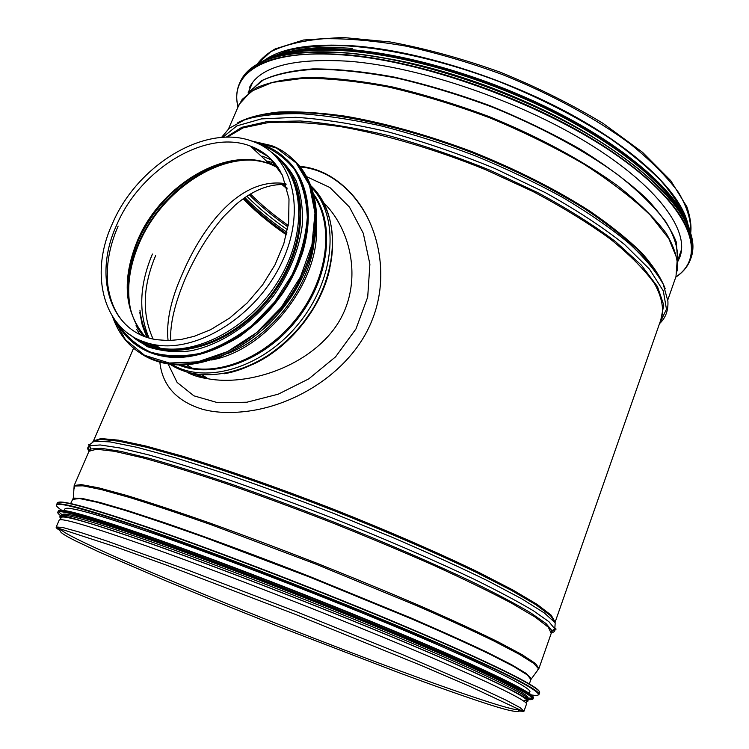 <?xml version="1.0" encoding="UTF-8"?>
<svg xmlns="http://www.w3.org/2000/svg" width="749" height="749" viewBox="0 0 749 749"><rect width="100%" height="100%" fill="white"/><g stroke="black" fill="none" stroke-linecap="round" stroke-linejoin="round"><path stroke-width="1.12" d="M299.731 166.344L303.495 166.755C319.982 169.096 335.075 177.176 348.781 191.004C378.179 220.478 390.407 274.733 372.262 319.711C352.564 370.465 295.78 406.548 243.547 411.707C227.902 413.289 214.13 412.456 202.23 409.188C176.455 401.118 162.327 385.435 159.846 362.132M368.339 219.214C363.274 208.924 356.852 199.711 349.071 191.557C334.251 176.689 317.96 168.478 300.209 166.943M59.068 520.396L59.208 520.078C61.315 517.709 90.011 526.191 145.278 545.534C214.86 570.083 322.604 611.83 403.664 645.769C484.931 679.792 528.981 701.307 526.463 704.135L524.047 711.054M270.043 57.561L288.861 50.239C304.366 46.859 322.725 45.343 343.941 45.717C388.413 48.095 444.326 60.791 499.489 81.744C541.181 98.475 578.265 117.556 610.753 138.968C630.686 153.124 647.473 167.121 661.095 180.949C672.752 194.45 680.944 207.099 685.691 218.895M264.772 60.042C282.036 47.861 311.781 43.142 353.987 45.886C417.184 50.614 503.234 77.381 570.888 114.307C638.588 151.307 681.403 193.991 687.91 224.307M249.267 87.876C259.566 66.652 293.046 57.804 349.689 61.306C420.301 66.998 519.563 100.843 588.948 143.696C658.521 186.604 690.175 231.432 679.717 257.431L677.836 261.438M389.995 58.993C456.946 70.781 538.185 102.248 595.773 138.771M529.253 693.658L529.843 691.964C532.576 688.481 489.013 666.348 408.327 632.165C327.865 598.058 220.693 556.676 151.27 532.745C96.078 513.908 67.307 505.94 64.957 508.843L64.798 509.226M527.783 697.862C530.404 694.707 486.663 672.911 405.836 638.869C325.225 604.911 217.959 563.417 148.564 539.214C93.4 520.152 64.704 511.941 62.476 514.572M526.013 702.927L526.753 700.811C529.318 697.825 485.492 676.197 404.591 642.23C323.896 608.338 216.592 566.787 147.216 542.454C92.071 523.279 63.412 514.938 61.24 517.447L61.09 517.774M56.868 527.586L59.62 530.142L56.868 527.586M518.982 710.923L522.736 711.185L518.982 710.923M285.79 183.702C240.401 176.474 202.82 225.674 181.998 274.696C170.753 299.956 166.109 321.92 168.066 340.58M193.916 373.742L206.64 377.824M323.811 202.867C353.959 232.583 363.602 289.301 334.073 328.961C304.974 368.087 246.786 385.95 208.1 378.788L190.368 372.955M168.085 363.92L177.138 382.458L193.869 395.818L217.762 402.709L246.852 402.232L278.188 394.199L308.719 378.9L335.571 356.842L355.981 328.914L367.703 297.044L369.894 264.163L363.293 233.304L349.399 207.005L329.869 187.493L306.65 176.68M140.859 340.683L158.142 346.834M132.498 336.432C140.381 342.405 149.585 346.3 160.089 348.116C199.215 355.138 251.795 325.684 279.255 279.443C306.959 233.304 304.3 180.06 275.988 156.447M149.163 343.501L156.504 347.367M272.271 160.305L262.59 156.213M140.737 340.626L141.701 341.366M264.313 153.386L259.491 151.832M258.892 150.109L257.085 149.585M139.717 340.186C146.486 344.381 154.079 347.208 162.477 348.659C196.959 354.708 242.255 332.94 270.96 294.937C299.731 256.982 307.792 208.278 291.97 177.747M133.575 348.257L93.456 440.946L101.012 438.549L118.539 440.169L146.13 446.086L183.168 456.375C225.908 469.436 278.282 487.796 332.706 508.936C386.999 530.442 438.034 552.64 478.433 572.208L512.775 589.931L537.173 604.415L551.208 615.201L555.121 622.11M227.144 137.198L243.107 127.873L267.861 122.667C288.562 121.375 313.045 122.742 341.301 126.75C385.791 134.698 436.283 149.65 485.764 169.761L532.979 191.529C562.49 207.164 588.33 223.033 610.491 239.156C630.021 254.997 644.72 269.855 654.589 283.721C661.601 296.726 663.942 308.017 661.629 317.576L555.131 622.147M60.229 529.543L59.751 528.738M520.078 709.968L519.151 710.136M72.419 499.414L79.403 498.516L96.331 502.083L123.491 509.882C146.504 517.166 173.768 526.416 205.282 537.632L309.927 577.189L412.793 619.376C443.034 632.484 468.696 644.084 489.799 654.177L513.861 666.554L527.455 675.008L530.891 679.512L529.253 684.165M70.509 503.834L73.299 498.104L81.678 498.328L99.692 502.401L127.349 510.5L163.994 522.53C206.031 536.986 257.141 555.889 310.142 576.655L410.377 617.719C440.056 630.546 465.494 641.996 486.672 652.042L511.342 664.56L526.126 673.398L531.219 678.482L531.004 679.24M74.235 488.573L74.479 486.007L83.027 485.829L101.34 489.584L129.446 497.439C152.833 504.686 180.228 513.833 211.639 524.89L315.198 563.866L416.903 605.754C446.966 618.908 472.685 630.677 494.059 641.06L518.87 654.055L533.634 663.333L538.559 668.81L537.548 670.149M74.348 487.412L74.179 485.483L81.238 484.603L98.55 487.805L126.235 495.332C149.641 502.476 177.363 511.661 209.392 522.877C243.294 535.086 278.703 548.39 315.629 562.78C352.395 577.413 387.149 591.757 419.88 605.791C450.486 619.245 476.439 631.201 497.729 641.668L521.959 654.589L535.582 663.577L538.906 668.548L530.891 679.512M88.691 451.956L88.991 451.263L96.509 449.231L114.213 451.273L142.198 457.676C165.744 464.127 193.523 472.703 225.543 483.414C259.379 495.183 294.647 508.196 331.358 522.446C367.881 537.042 402.335 551.498 434.729 565.813C464.979 579.632 490.567 592.075 511.492 603.151L535.198 617.101L548.324 627.203L551.217 633.345L539.018 668.239M88.728 451.862L90.695 448.96L101.115 448.286L120.767 451.375L149.575 458.425C173.085 465.082 200.255 473.611 231.076 484.023C263.451 495.351 297.025 507.785 331.816 521.295C383.788 541.948 432.669 563.061 471.973 581.748C496.213 593.629 515.771 603.994 530.648 612.822L545.993 623.524L551.994 630.667L551.208 633.354M88.962 451.329C87.118 448.679 87.371 446.825 89.74 445.749L100.216 444.962L120.027 447.977L149.07 455.008C172.785 461.665 200.208 470.222 231.319 480.699C264.004 492.121 297.905 504.648 333.033 518.289C385.501 539.14 434.823 560.486 474.454 579.389C498.881 591.42 518.57 601.915 533.531 610.856L548.923 621.707L554.878 628.973C555.346 630.93 554.185 632.222 551.386 632.821M73.299 498.104L74.179 485.483L88.991 451.263L90.695 448.96L89.74 445.749C87.942 444.794 87.82 444.503 89.374 444.887L94.102 441.198L109.963 441.882L137.273 447.378L175.481 457.817L223.024 472.937C258.592 485.127 295.846 498.768 334.766 513.851L391.521 537.005C427.763 552.575 459.895 567.199 487.908 580.887L521.913 598.891L544.411 613.01L555.196 622.822L554.84 628.242C556.526 629.132 556.535 629.375 554.878 628.973L551.994 630.667L551.217 633.345M92.942 441.423L101.059 439.345L118.979 441.217L146.748 447.312L183.748 457.676C226.301 470.756 278.216 488.994 332.144 509.938C385.941 531.238 436.592 553.221 476.916 572.667L511.324 590.315L536.031 604.827L550.581 615.715L555.178 622.803M59.742 530.404C56.905 528.625 55.735 527.474 56.222 526.968L62.719 527.502L79.544 532.127L106.864 541.021L189.787 570.804L296.52 611.764L401.848 654.336L481.027 688.406L505.903 700.072L520.124 707.674L523.982 711.222L522.643 711.147L469.464 686.168L421.453 665.552L295.04 614.246L166.755 565.242L116.619 547.201L57.804 528.045L56.222 526.968L59.208 520.078M523.766 711.391L518.673 711.016M519.394 709.621C515.855 711.924 463.846 694.529 398.599 670.364C263.976 620.762 63.272 538.035 60.51 528.981M89.384 450.58L88.532 447.846L89.786 445.908M554.569 629.151L551.395 632.025M248.425 92.913L261.335 80.836C274.162 74.488 291.352 70.509 312.904 68.899C336.788 68.833 363.799 71.548 393.937 77.044C425.301 84.15 457.349 93.719 490.08 105.731C522.381 118.932 552.537 133.491 580.559 149.416C606.606 165.726 628.458 181.988 646.125 198.204C661.021 213.999 671.067 228.585 676.253 241.974L677.611 259.66C678.248 248.528 674.287 235.832 665.711 221.601C654.354 206.658 638.41 191.042 617.869 174.76C584.08 150.268 540.394 126.6 492.458 107.163C460.12 95.123 428.362 85.461 397.195 78.177C367.16 72.456 340.112 69.47 316.031 69.198C294.198 70.453 276.596 74.048 263.236 80.003L249.398 91.5M238.051 106.864L242.18 99.392L256.083 87.923C269.584 82.006 287.429 78.495 309.637 77.362C334.138 77.793 361.711 80.976 392.354 86.94C424.168 94.486 456.59 104.429 489.612 116.778C538.54 136.683 583.087 160.792 617.438 185.612C638.288 202.09 654.429 217.837 665.852 232.855C674.437 247.133 678.313 259.8 677.489 270.866M228.52 128.894L239.118 104.411L251.009 91.406L272.383 82.437L303.036 78.327C327.79 78.158 356.037 81.014 387.776 86.884C420.882 94.496 454.718 104.757 489.275 117.64C523.298 131.768 554.85 147.272 583.92 164.143C610.725 181.333 632.811 198.316 650.198 215.075L668.81 238.594L677.255 259.313L675.991 276.503L667.818 299.872M237.845 122.621C248.172 117.312 261.991 113.773 279.311 111.975C298.551 111.311 320.628 112.725 345.551 116.207C385.314 123.126 427.501 134.96 472.123 151.701C516.361 169.452 555.561 189.235 589.697 211.04C610.529 225.337 627.849 239.249 641.668 252.787C653.297 265.858 661.142 277.86 665.196 288.786M242.021 120.72L260.558 114.962C275.904 112.593 294.16 112.041 315.338 113.296C359.763 117.378 415.976 131.253 471.795 152.543C514.011 169.452 551.76 188.271 585.035 209.018C605.51 222.668 622.859 236.038 637.062 249.127C649.299 261.841 658.071 273.647 663.38 284.545M221.517 137.442L229.175 128.341L245.063 119.559C259.51 115.393 277.851 113.427 300.096 113.67C324.364 115.299 351.318 119.353 380.96 125.841C411.622 133.697 442.818 143.583 474.548 155.53C505.856 168.413 535.254 182.391 562.752 197.455C588.508 212.791 610.557 228.033 628.879 243.182C644.739 257.946 656.199 271.653 663.268 284.292L667.893 301.164C668.398 310.395 665.674 317.829 659.719 323.446L659.485 323.699M222.706 137.357L236.89 125.869L261.335 118.913L295.649 117.312C323.081 119.044 353.931 123.913 388.197 131.908C423.653 141.664 459.268 153.882 495.033 168.572L545.412 192.671C576.402 209.907 602.805 227.19 624.61 244.539L649.449 269.088L663.324 290.958L666.47 309.262L659.532 323.559M226.17 137.207L241.805 127.321L266.672 121.694L300.312 120.982C326.761 123.051 356.215 127.939 388.675 135.644C422.164 144.903 455.851 156.391 489.734 170.117L537.791 192.643C567.658 208.774 593.545 225.084 615.472 241.562L641.378 265.165L657.482 286.605L663.773 305.03L660.815 319.889M256.879 64.536L270.604 51.831C283.946 45.071 301.613 40.708 323.596 38.742C347.873 38.339 375.212 40.783 405.612 46.073C437.201 53.01 469.426 62.495 502.298 74.525C551.021 94.074 595.502 118.286 629.918 143.658C650.834 160.576 667.069 176.886 678.622 192.587C687.348 207.595 691.374 221.058 690.7 232.967C691.589 225.908 690.316 217.191 686.889 206.827L670.739 180.64L642.492 152.262L603.048 123.37C571.787 104.439 537.52 87.371 500.229 72.176C462.386 58.647 425.75 48.591 390.313 41.991L342.555 37.45L303.607 39.997L275.183 48.919C267.533 53.273 261.41 58.497 256.832 64.564M287.026 187.99L282.832 184.526M287.27 188.954L281.896 184.516M288.215 225.44C273.422 214.963 260.839 204.468 250.466 193.954M287.962 226.928C272.748 216.189 259.837 205.451 249.239 194.693M287.447 229.728C271.438 218.577 257.899 207.407 246.833 196.219M286.914 232.274C270.22 220.702 256.205 209.13 244.857 197.549M286.577 233.735C269.49 221.863 255.287 210.02 243.949 198.185M286.324 234.821C268.947 222.762 254.566 210.741 243.172 198.738M238.07 106.835C229.128 72.896 265.549 48.479 344.166 55.023C427.136 61.249 547.837 105.89 619.826 157.505C692.235 209.158 707.328 256.467 675.832 276.952M238.013 106.948C235.804 97.988 236.441 89.824 239.952 82.456C250.634 60.416 285.36 51.11 344.128 54.546C417.914 60.248 522.25 95.666 595.118 140.653C668.192 185.696 701.204 232.677 690.306 259.856C687.638 266.71 682.798 272.449 675.785 277.074M239.671 83.055L240.588 80.995C251.289 58.89 286.034 49.528 344.812 52.917C418.579 58.562 522.849 93.934 595.68 138.93C668.707 183.992 701.719 231.038 690.85 258.311M271.213 58.347C289.404 52.327 314.028 50.483 345.083 52.804C404.301 57.514 483.414 80.62 550.309 113.726C617.185 146.907 666.526 187.007 684.277 218.652M272.393 57.888C290.593 50.941 316.078 48.666 348.837 51.054C408.158 55.707 487.571 79.169 553.904 112.593C620.228 146.083 668.033 186.304 683.725 217.556M265.932 60.173C284.18 51.157 311.809 47.964 348.791 50.576C410.246 55.36 493.226 80.424 560.87 115.627C628.542 150.895 674.896 192.512 686.964 223.623M260.278 62.701C277.982 51.204 307.605 46.859 349.174 49.677C412.849 54.574 499.62 81.416 568.407 118.492C637.249 155.623 681.562 198.579 689.436 229.316M274.714 55.829C292.831 49.34 317.745 47.253 349.437 49.556C408.233 54.134 486.756 77.156 552.725 110.15C618.683 143.209 666.816 183.102 683.388 214.429M519.75 710.483L520.892 710.37M539.374 691.636C538.11 686.327 490.352 662.397 407.259 627.278C324.364 592.244 216.658 550.796 146.626 526.819C91.528 508.14 62.027 500.014 58.104 502.448M537.922 693.012L538.419 692.909M539.018 694.267L539.533 692.778C542.426 689.033 497.383 665.927 413.457 630.293C329.766 594.734 218.174 551.685 146.261 527.062C89.431 507.794 59.798 499.723 57.383 502.86L57.205 503.262M538.288 694.969L538.934 694.51C541.789 690.85 496.699 667.855 412.727 632.259C328.989 596.747 217.369 553.661 145.475 528.953C88.644 509.62 59.04 501.484 56.652 504.526L56.652 505.612M530.91 694.847C553.68 698.873 524.609 681.187 439.42 644.14C354.633 607.233 225.655 556.919 145.531 529.393C70.949 504.264 43.133 497.973 62.092 510.528M533.176 697.029C532.305 692.357 485.418 669.278 403.514 634.862C321.798 600.511 215.412 559.475 146.252 535.46C91.444 516.604 62.354 508.309 58.974 510.584M63.272 515.527L64.142 516.089M525.62 697.544L526.622 697.722M533.073 698.751L533.335 698.012C536.041 694.697 491.484 672.349 408.842 637.493C326.424 602.711 216.686 560.289 145.896 535.704C89.805 516.407 60.632 508.14 58.356 510.912L58.197 511.277M62.691 515.593L63.993 516.436M525.489 697.899L527.015 698.171M532.455 699.351L532.998 698.976C535.694 695.718 491.101 673.426 408.439 638.588C325.993 603.825 216.236 561.385 145.456 536.761C89.374 517.419 60.201 509.114 57.945 511.848L57.945 512.765M527.146 699.416C546.48 701.991 514.291 684.998 430.6 648.437C347.049 612.504 223.062 564.166 145.512 537.192C74.413 512.85 46.494 505.931 61.755 516.417M526.734 700.175C537.305 700.128 499.152 680.204 416.931 645.31C335.009 610.519 220.206 565.916 147.169 540.394C85.592 519.113 56.877 511.202 61.034 516.67M526.444 701.691C536.228 701.439 497.439 681.431 415.246 646.64C333.333 611.942 219.167 567.592 146.458 542.098C83.289 520.218 54.714 512.372 60.753 518.57M251.402 160.071C208.606 159.013 159.331 196.182 139.361 242.929C128.837 267.356 126.113 290.5 131.197 312.342M252.347 364.604C289.301 348.163 321.696 307.82 329.906 267.955M155.652 255.568C142.713 286.361 141.861 314.177 153.086 339.016M289.123 338.651L301.454 325.141L312.061 310.208M152.422 254.051C139.436 284.826 138.312 312.792 149.042 337.949M224.166 373.77C262.094 367.394 302.362 334.4 321.068 293.533C339.849 252.647 335.056 209.383 311.434 187.297M146.738 337.219L142.273 325.216L139.726 312.221L142.329 325.281L146.898 337.275M171.783 364.417C206.293 385.173 264.509 367.253 299.974 322.014C335.758 277.018 339.681 216.236 311.49 187.465M139.941 310.198C141.168 320.338 144.042 329.541 148.564 337.808M178.627 364.894C212.875 379.518 264.715 360.7 296.969 319.645C329.42 278.74 335.711 223.951 313.541 194.019M180.275 364.922L191.856 368.059C227.134 374.547 273.413 351.637 300.986 312.417C328.671 273.273 333.352 224.138 313.953 195.62M146.486 342.724L148.368 344.624M211.499 359.979C265.942 350.448 319.72 282.354 316.387 227.172M236.647 160.464L216.714 165.96M136.674 329.279L139.857 334.382M146.935 342.864L149.126 344.933M227.902 353.453C270.071 337.312 307.895 289.414 313.831 244.642M274.995 163.432L267.824 161.101M135.972 325.815L142.947 335.786M151.897 344.166L156.691 347.414M277.036 166.109L267.702 162.224M152.44 344.287L157.721 347.676M277.139 166.259L267.646 162.168M115.805 321.433C125.355 334.017 138.434 341.806 155.052 344.802C198.176 352.695 257.094 315.357 281.811 262.319C306.978 209.392 292.297 155.436 253.508 141.711C206.19 122.658 137.348 164.949 112.547 223.333C87.483 276.868 104.897 336.638 155.052 344.802L160.089 348.116M116.788 224.775C92.876 275.969 109.682 332.462 156.494 339.69L168.488 340.58L181.174 339.456L194.3 336.301L210.666 329.663L229.643 318.072L247.264 302.905L262.646 284.845L275.023 264.781L283.815 243.668L288.637 222.547L289.002 198.841L282.364 175.107L269.031 157.131L250.381 146.074C206.087 128.744 140.447 168.909 116.788 224.775M280.922 172.298C273.722 159.696 263.545 150.952 250.381 146.074L269.247 163.657C225.327 146.195 160.604 185.331 137.591 240.289C121.619 279.237 124.1 311.35 145.025 336.61M154.697 344.737L158.376 346.993M278.291 167.935L269.247 163.657C252.6 157.917 234.4 158.704 214.645 166.006C180.462 180.041 154.959 204.983 138.125 240.841C124.718 272.617 124.268 300.798 136.767 325.403L144.716 336.488M153.798 344.568L159.303 348.042M278.113 167.654C259.407 157.955 238.257 157.412 214.645 166.006L217.004 165.95C182.063 180.284 156.007 205.769 138.827 242.386C129.54 263.826 126.328 284.508 129.212 304.44M245.195 159.846L231.179 161.765L217.004 165.95L231.048 161.831L244.998 159.921M153.442 359.679L167.242 363.518M140.278 353.182C148.321 358.593 157.496 362.151 167.785 363.874C209.439 371.083 264.959 340.421 294.507 291.745C324.298 243.163 322.622 186.435 293.72 159.874M112.762 317.099C121.769 342.518 139.707 357.844 166.578 363.087C212.95 371.364 275.81 331.564 301.997 274.93C328.652 218.418 312.754 160.735 271.428 145.578L251.608 141.018M113.108 317.632L125.448 339.672L144.585 355.307L169.265 363.022L197.689 361.851L227.565 351.581L256.327 332.856L281.39 307.193L300.489 276.84L311.987 244.52L314.983 213.09L309.477 185.19L296.211 163.01L276.531 148.077L252.207 141.224M119.391 325.703C129.221 342.087 143.986 352.208 163.703 356.075M137.638 345.944C145.4 351.244 154.266 354.736 164.246 356.43C204.421 363.49 258.115 333.895 286.811 286.848C315.722 239.895 314.308 184.994 286.418 159.303M116.638 322.519C126.515 340.842 142.151 351.993 163.563 355.99C208.334 364.108 269.2 325.59 294.6 270.801C320.469 216.115 305.143 160.295 265.062 145.812L257.928 143.546M117.247 323.24C125.542 335.945 136.59 345.551 150.399 352.058C165.501 356.449 181.979 356.908 199.824 353.444C217.922 347.658 235.392 338.267 252.216 325.272L274.583 302.053L292.007 274.92C300.761 255.54 305.864 236.375 307.315 217.416C306.566 199.243 302.315 183.308 294.563 169.62C285.041 157.674 273.142 149.135 258.882 143.995M280.875 160.464L275.819 156.269M131.721 335.955C164.115 364.96 229.69 349.034 269.415 298.589C309.609 248.537 310.526 180.799 275.117 155.558M349.071 191.557L348.781 190.995M59.705 528.728L60.126 530.947M520.162 710.015L518.027 711.119M60.5 528.981C59.592 531.219 58.525 532.267 75.303 540.778L98.512 551.723L166.175 580.962L216.292 601.616L277.561 626.145L398.674 672.611C435.525 686.29 465.541 696.888 488.723 704.406C510.771 711.522 521.004 713.273 519.441 709.649M677.714 260.371L681.571 249.342M248.078 92.942L252.535 82.615M679.717 257.431L680.261 255.886M690.306 259.856C687.591 266.766 682.742 272.524 675.767 277.139M237.995 107.004C235.785 98.082 236.441 89.899 239.952 82.456L240.588 80.995C251.495 58.731 286.315 49.322 345.046 52.767C415.592 58.216 514.189 90.648 586.364 133.125C658.689 175.687 696.57 221.676 692.666 250.859M259.997 62.841C277.71 51.129 307.502 46.691 349.399 49.528C413.205 54.434 500.182 81.388 568.968 118.567C637.82 155.82 681.899 198.794 689.529 229.578M282.017 53.507C299.759 47.983 323.25 46.288 352.498 48.423M64.386 515.527L63.862 516.735M525.817 696.982L525.377 698.227M538.999 694.323L538.934 694.51C540.048 692.572 527.811 685.298 502.223 672.658L444.822 646.481L363.143 612.073L247.91 566.675L145.503 529.374C88.691 510.153 59.077 501.867 56.652 504.526L57.242 503.169M64.957 508.843L64.124 510.781M533.054 698.808L532.998 698.976C534.028 697.263 521.884 690.26 496.568 677.976L439.878 652.426L356.281 617.448L244.558 573.491L145.484 537.173C89.421 517.943 60.238 509.507 57.945 511.848L58.235 511.192M58.394 511.651L62.307 514.966M63.159 515.527L64.114 516.145M525.592 697.619L526.716 697.825M527.736 697.993L532.857 698.274M524.628 700.371C540.638 703.854 500.388 682.695 419.131 648.25C336.928 613.328 220.309 567.967 146.355 542.033C81.304 519.909 52.926 511.736 61.203 517.522M61.24 517.447L60.238 519.75M170.725 340.523C169.873 324.354 174.686 303.813 185.153 278.9C195.901 254.604 208.774 233.791 223.782 216.452L235.223 205.095C246.702 195.217 264.828 183.131 286.099 184.675M206.874 377.973L190.134 372.899M208.091 378.779C199.206 377.487 192.006 375.183 186.482 371.878M208.1 378.788L202.174 374.875M287.794 339.934C297.156 331.049 305.264 321.106 312.127 310.095M170.032 364.201C205.366 388.019 266.672 370.128 302.802 323.399C339.4 276.933 341.956 214.308 310.863 185.771M186.829 364.735L191.856 368.059L180.125 364.922M146.617 342.761L148.592 344.718M157.459 347.611L152.272 344.25M269.771 162.917L267.674 162.187M118.136 226.076C109.223 246.552 105.787 266.335 107.847 285.435C110.899 305.555 117.911 316.743 126.207 325.047M265.502 154.21L251.037 146.692M306.725 176.811C318.344 199.15 319.626 225.823 310.592 256.823L305.171 271.391C295.958 290.387 284.058 307.811 269.462 323.652C253.714 338.033 236.918 349.249 219.073 357.301C201.172 363.228 184.076 365.418 167.785 363.874L166.578 363.087C139.651 357.797 121.694 342.433 112.687 316.986M251.505 140.981L271.428 145.578M298.795 175.406C310.058 196.959 311.312 222.725 302.577 252.713L297.709 265.942L282.991 292.943C270.473 309.871 256.036 324.383 239.671 336.498C222.696 346.778 205.619 353.528 188.43 356.758L163.563 355.99C142.132 351.964 126.469 340.786 116.591 322.454M257.881 143.527L265.062 145.812M127.508 333.052L147.413 346.731C162.215 351.45 176.783 352.779 191.107 350.738C221.124 344.652 252.207 323.914 274.368 294.778C290.266 271.728 299.637 247.919 302.493 223.324C302.952 207.698 300.798 193.448 296.014 180.556C289.835 168.787 281.596 159.275 271.297 152.038"/></g></svg>
